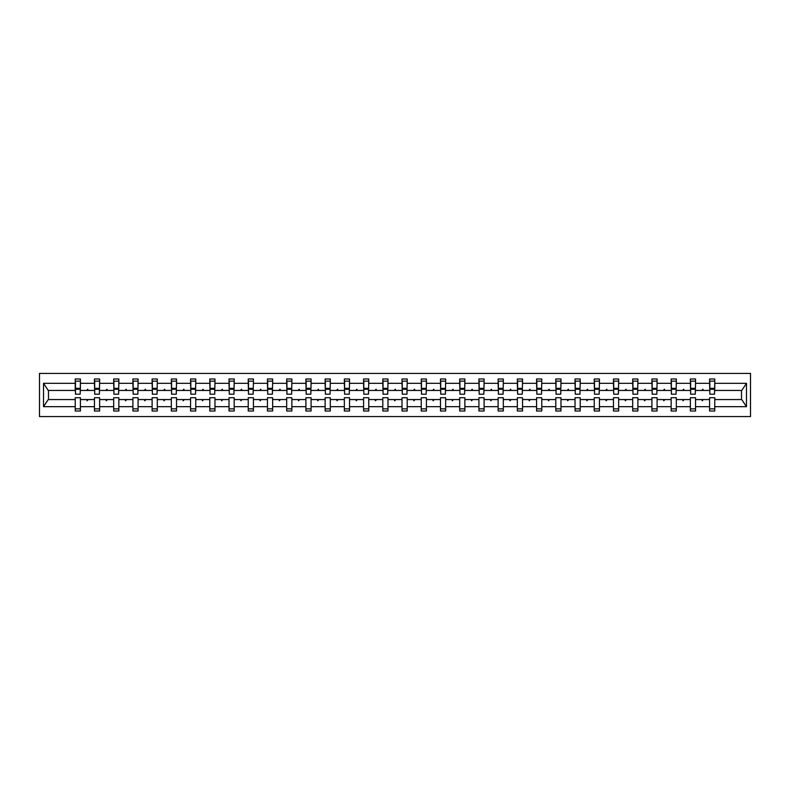 <?xml version="1.0" encoding="UTF-8"?>
<svg xmlns="http://www.w3.org/2000/svg" width="790" height="790" viewBox="0 0 790 790"><rect width="100%" height="100%" fill="white"/><g stroke="black" fill="none" stroke-linecap="round" stroke-linejoin="round"><path stroke-width="1.19" d="M39.5 416.567L750.5 416.567L750.5 373.433L39.5 373.433L39.5 416.567M714.515 392.284L714.762 390.438L741.751 390.438L746.481 383.328L746.481 406.672L714.762 406.672L714.762 397.716L709.588 397.716L709.588 399.562L695.546 399.562L695.546 397.716L690.371 397.716L690.371 399.562L676.319 399.562L676.319 397.716L671.144 397.716L671.144 399.562L657.092 399.562L657.092 397.716L651.918 397.716L651.918 399.562L637.876 399.562L637.876 397.716L632.701 397.716L632.701 399.562L618.649 399.562L618.649 397.716L613.475 397.716L613.475 399.562L599.432 399.562L599.432 397.716L594.248 397.716L594.248 399.562L580.206 399.562L580.206 397.716L575.031 397.716L575.031 399.562L560.979 399.562L560.979 397.716L555.805 397.716L555.805 399.562L541.762 399.562L541.762 397.716L536.588 397.716L536.588 399.562L522.536 399.562L522.536 397.716L517.361 397.716L517.361 399.562L503.309 399.562L503.309 397.716L498.135 397.716L498.135 399.562L484.092 399.562L484.092 397.716L478.918 397.716L478.918 399.562L464.866 399.562L464.866 397.716L459.691 397.716L459.691 399.562L445.649 399.562L445.649 397.716L440.474 397.716L440.474 399.562L426.422 399.562L426.422 397.716L421.248 397.716L421.248 399.562L407.196 399.562L407.196 397.716L402.021 397.716L402.021 399.562L387.979 399.562L387.979 397.716L382.804 397.716L382.804 399.562L368.752 399.562L368.752 397.716L363.578 397.716L363.578 399.562L349.526 399.562L349.526 397.716L344.351 397.716L344.351 399.562L330.309 399.562L330.309 397.716L325.134 397.716L325.134 399.562L311.082 399.562L311.082 397.716L305.908 397.716L305.908 399.562L291.865 399.562L291.865 397.716L286.691 397.716L286.691 399.562L272.639 399.562L272.639 397.716L267.464 397.716L267.464 399.562L253.412 399.562L253.412 397.716L248.238 397.716L248.238 399.562L234.196 399.562L234.196 397.716L229.021 397.716L229.021 399.562L214.969 399.562L214.969 397.716L209.794 397.716L209.794 399.562L195.752 399.562L195.752 397.716L190.568 397.716L190.568 399.562L176.525 399.562L176.525 397.716L171.351 397.716L171.351 399.562L157.299 399.562L157.299 397.716L152.124 397.716L152.124 399.562L138.082 399.562L138.082 397.716L132.908 397.716L132.908 399.562L118.856 399.562L118.856 397.716L113.681 397.716L113.681 399.562L99.629 399.562L99.629 397.716L94.454 397.716L94.454 399.562L80.412 399.562L80.412 411.017L75.238 411.017L75.238 399.562L48.249 399.562L43.519 406.672L43.519 383.328L48.249 390.438L75.238 390.438L75.238 383.328L43.519 383.328M714.762 406.672L714.762 411.017L709.588 411.017L709.588 399.562M714.762 390.438L714.762 378.983L709.588 378.983L709.588 383.328L695.546 383.328L695.299 392.284M709.835 392.284L709.588 383.328M709.588 406.672L695.546 406.672L695.546 411.017L690.371 411.017L690.371 399.562M695.546 383.328L695.546 378.983L690.371 378.983L690.371 383.328L676.319 383.328L676.072 392.284M690.618 392.284L690.371 383.328M690.371 406.672L676.319 406.672L676.319 411.017L671.144 411.017L671.144 399.562M676.319 383.328L676.319 378.983L671.144 378.983L671.144 383.328L657.092 383.328L656.846 392.284M671.391 392.284L671.144 383.328M671.144 406.672L657.092 406.672L657.092 411.017L651.918 411.017L651.918 399.562M657.092 383.328L657.092 378.983L651.918 378.983L651.918 383.328L637.876 383.328L637.629 392.284M652.165 392.284L651.918 383.328M651.918 406.672L637.876 406.672L637.876 411.017L632.701 411.017L632.701 399.562M637.876 383.328L637.876 378.983L632.701 378.983L632.701 383.328L618.649 383.328L618.402 392.284M632.948 392.284L632.701 383.328M632.701 406.672L618.649 406.672L618.649 411.017L613.475 411.017L613.475 399.562M618.649 383.328L618.649 378.983L613.475 378.983L613.475 383.328L599.432 383.328L599.185 392.284M613.721 392.284L613.475 383.328M613.475 406.672L599.432 406.672L599.432 411.017L594.248 411.017L594.248 399.562M599.432 383.328L599.432 378.983L594.248 378.983L594.248 383.328L580.206 383.328L579.959 392.284M594.495 392.284L594.248 383.328M594.248 406.672L580.206 406.672L580.206 411.017L575.031 411.017L575.031 399.562M580.206 383.328L580.206 378.983L575.031 378.983L575.031 383.328L560.979 383.328L560.732 392.284M575.278 392.284L575.031 383.328M575.031 406.672L560.979 406.672L560.979 411.017L555.805 411.017L555.805 399.562M560.979 383.328L560.979 378.983L555.805 378.983L555.805 383.328L541.762 383.328L541.515 392.284M556.051 392.284L555.805 383.328M555.805 406.672L541.762 406.672L541.762 411.017L536.588 411.017L536.588 399.562M541.762 383.328L541.762 378.983L536.588 378.983L536.588 383.328L522.536 383.328L522.289 392.284M536.835 392.284L536.588 383.328M536.588 406.672L522.536 406.672L522.536 411.017L517.361 411.017L517.361 399.562M522.536 383.328L522.536 378.983L517.361 378.983L517.361 383.328L503.309 383.328L503.072 392.284M517.608 392.284L517.361 383.328M517.361 406.672L503.309 406.672L503.309 411.017L498.135 411.017L498.135 399.562M503.309 383.328L503.309 378.983L498.135 378.983L498.135 383.328L484.092 383.328L483.845 392.284M498.381 392.284L498.135 383.328M498.135 406.672L484.092 406.672L484.092 411.017L478.918 411.017L478.918 399.562M484.092 383.328L484.092 378.983L478.918 378.983L478.918 383.328L464.866 383.328L464.619 392.284M479.165 392.284L478.918 383.328M478.918 406.672L464.866 406.672L464.866 411.017L459.691 411.017L459.691 399.562M464.866 383.328L464.866 378.983L459.691 378.983L459.691 383.328L445.649 383.328L445.402 392.284M459.938 392.284L459.691 383.328M459.691 406.672L445.649 406.672L445.649 411.017L440.474 411.017L440.474 399.562M445.649 383.328L445.649 378.983L440.474 378.983L440.474 383.328L426.422 383.328L426.175 392.284M440.711 392.284L440.474 383.328M440.474 406.672L426.422 406.672L426.422 411.017L421.248 411.017L421.248 399.562M426.422 383.328L426.422 378.983L421.248 378.983L421.248 383.328L407.196 383.328L406.949 392.284M421.495 392.284L421.248 383.328M421.248 406.672L407.196 406.672L407.196 411.017L402.021 411.017L402.021 399.562M407.196 383.328L407.196 378.983L402.021 378.983L402.021 383.328L387.979 383.328L387.732 392.284M402.268 392.284L402.021 383.328M402.021 406.672L387.979 406.672L387.979 411.017L382.804 411.017L382.804 399.562M387.979 383.328L387.979 378.983L382.804 378.983L382.804 383.328L368.752 383.328L368.505 392.284M383.051 392.284L382.804 383.328M382.804 406.672L368.752 406.672L368.752 411.017L363.578 411.017L363.578 399.562M368.752 383.328L368.752 378.983L363.578 378.983L363.578 383.328L349.526 383.328L349.289 392.284M363.825 392.284L363.578 383.328M363.578 406.672L349.526 406.672L349.526 411.017L344.351 411.017L344.351 399.562M349.526 383.328L349.526 378.983L344.351 378.983L344.351 383.328L330.309 383.328L330.062 392.284M344.598 392.284L344.351 383.328M344.351 406.672L330.309 406.672L330.309 411.017L325.134 411.017L325.134 399.562M330.309 383.328L330.309 378.983L325.134 378.983L325.134 383.328L311.082 383.328L310.835 392.284M325.381 392.284L325.134 383.328M325.134 406.672L311.082 406.672L311.082 411.017L305.908 411.017L305.908 399.562M311.082 383.328L311.082 378.983L305.908 378.983L305.908 383.328L291.865 383.328L291.619 392.284M306.155 392.284L305.908 383.328M305.908 406.672L291.865 406.672L291.865 411.017L286.691 411.017L286.691 399.562M291.865 383.328L291.865 378.983L286.691 378.983L286.691 383.328L272.639 383.328L272.392 392.284M286.928 392.284L286.691 383.328M286.691 406.672L272.639 406.672L272.639 411.017L267.464 411.017L267.464 399.562M272.639 383.328L272.639 378.983L267.464 378.983L267.464 383.328L253.412 383.328L253.165 392.284M267.711 392.284L267.464 383.328M267.464 406.672L253.412 406.672L253.412 411.017L248.238 411.017L248.238 399.562M253.412 383.328L253.412 378.983L248.238 378.983L248.238 383.328L234.196 383.328L233.949 392.284M248.485 392.284L248.238 383.328M248.238 406.672L234.196 406.672L234.196 411.017L229.021 411.017L229.021 399.562M234.196 383.328L234.196 378.983L229.021 378.983L229.021 383.328L214.969 383.328L214.722 392.284M229.268 392.284L229.021 383.328M229.021 406.672L214.969 406.672L214.969 411.017L209.794 411.017L209.794 399.562M214.969 383.328L214.969 378.983L209.794 378.983L209.794 383.328L195.752 383.328L195.505 392.284M210.041 392.284L209.794 383.328M209.794 406.672L195.752 406.672L195.752 411.017L190.568 411.017L190.568 399.562M195.752 383.328L195.752 378.983L190.568 378.983L190.568 383.328L176.525 383.328L176.279 392.284M190.815 392.284L190.568 383.328M190.568 406.672L176.525 406.672L176.525 411.017L171.351 411.017L171.351 399.562M176.525 383.328L176.525 378.983L171.351 378.983L171.351 383.328L157.299 383.328L157.052 392.284M171.598 392.284L171.351 383.328M171.351 406.672L157.299 406.672L157.299 411.017L152.124 411.017L152.124 399.562M157.299 383.328L157.299 378.983L152.124 378.983L152.124 383.328L138.082 383.328L137.835 392.284M152.371 392.284L152.124 383.328M152.124 406.672L138.082 406.672L138.082 411.017L132.908 411.017L132.908 399.562M138.082 383.328L138.082 378.983L132.908 378.983L132.908 383.328L118.856 383.328L118.609 392.284M133.155 392.284L132.908 383.328M132.908 406.672L118.856 406.672L118.856 411.017L113.681 411.017L113.681 399.562M118.856 383.328L118.856 378.983L113.681 378.983L113.681 383.328L99.629 383.328L99.382 392.284M113.928 392.284L113.681 383.328M113.681 406.672L99.629 406.672L99.629 411.017L94.454 411.017L94.454 399.562M99.629 383.328L99.629 378.983L94.454 378.983L94.454 383.328L80.412 383.328L80.412 378.983L75.238 378.983L75.238 383.328M94.701 392.284L94.454 383.328M80.412 399.562L80.412 397.716L75.238 397.716L75.238 399.562M75.238 390.438L75.484 392.284M695.546 406.672L695.546 399.562M676.319 406.672L676.319 399.562M657.092 406.672L657.092 399.562M637.876 406.672L637.876 399.562M618.649 406.672L618.649 399.562M599.432 406.672L599.432 399.562M580.206 406.672L580.206 399.562M560.979 406.672L560.979 399.562M541.762 406.672L541.762 399.562M522.536 406.672L522.536 399.562M503.309 406.672L503.309 399.562M484.092 406.672L484.092 399.562M464.866 406.672L464.866 399.562M445.649 406.672L445.649 399.562M426.422 406.672L426.422 399.562M407.196 406.672L407.196 399.562M387.979 406.672L387.979 399.562M368.752 406.672L368.752 399.562M349.526 406.672L349.526 399.562M330.309 406.672L330.309 399.562M311.082 406.672L311.082 399.562M291.865 406.672L291.865 399.562M272.639 406.672L272.639 399.562M253.412 406.672L253.412 399.562M234.196 406.672L234.196 399.562M214.969 406.672L214.969 399.562M195.752 406.672L195.752 399.562M176.525 406.672L176.525 399.562M157.299 406.672L157.299 399.562M138.082 406.672L138.082 399.562M118.856 406.672L118.856 399.562M99.629 406.672L99.629 399.562M746.481 383.328L714.762 383.328M94.454 406.672L80.412 406.672M75.238 406.672L43.519 406.672M701.806 390.438L703.327 390.438L702.873 389.213L701.806 390.438L695.546 390.438M709.588 390.438L703.327 390.438M701.806 399.562L702.261 400.787L703.327 399.562M682.59 390.438L684.101 390.438L683.656 389.213L682.59 390.438L676.319 390.438M690.371 390.438L684.101 390.438M682.59 399.562L683.034 400.787L684.101 399.562M663.363 390.438L664.874 390.438L664.43 389.213L663.363 390.438L657.092 390.438M671.144 390.438L664.874 390.438M663.363 399.562L663.807 400.787L664.874 399.562M644.136 390.438L645.657 390.438L645.203 389.213L644.136 390.438L637.876 390.438M651.918 390.438L645.657 390.438M644.136 399.562L644.591 400.787L645.657 399.562M624.92 390.438L626.431 390.438L625.986 389.213L624.92 390.438L618.649 390.438M632.701 390.438L626.431 390.438M624.92 399.562L625.364 400.787L626.431 399.562M605.693 390.438L607.204 390.438L606.76 389.213L605.693 390.438L599.432 390.438M613.475 390.438L607.204 390.438M605.693 399.562L606.147 400.787L607.204 399.562M586.476 390.438L587.987 390.438L587.533 389.213L586.476 390.438L580.206 390.438M594.248 390.438L587.987 390.438M586.476 399.562L586.921 400.787L587.987 399.562M567.25 390.438L568.761 390.438L568.316 389.213L567.25 390.438L560.979 390.438M575.031 390.438L568.761 390.438M567.25 399.562L567.694 400.787L568.761 399.562M548.023 390.438L549.544 390.438L549.09 389.213L548.023 390.438L541.762 390.438M555.805 390.438L549.544 390.438M548.023 399.562L548.477 400.787L549.544 399.562M528.806 390.438L530.317 390.438L529.873 389.213L528.806 390.438L522.536 390.438M536.588 390.438L530.317 390.438M528.806 399.562L529.251 400.787L530.317 399.562M509.58 390.438L511.09 390.438L510.646 389.213L509.58 390.438L503.309 390.438M517.361 390.438L511.09 390.438M509.58 399.562L510.034 400.787L511.09 399.562M490.353 390.438L491.874 390.438L491.42 389.213L490.353 390.438L484.092 390.438M498.135 390.438L491.874 390.438M490.353 399.562L490.807 400.787L491.874 399.562M471.136 390.438L472.647 390.438L472.203 389.213L471.136 390.438L464.866 390.438M478.918 390.438L472.647 390.438M471.136 399.562L471.581 400.787L472.647 399.562M451.91 390.438L453.421 390.438L452.976 389.213L451.91 390.438L445.649 390.438M459.691 390.438L453.421 390.438M451.91 399.562L452.364 400.787L453.421 399.562M432.693 390.438L434.204 390.438L433.75 389.213L432.693 390.438L426.422 390.438M440.474 390.438L434.204 390.438M432.693 399.562L433.137 400.787L434.204 399.562M413.466 390.438L414.977 390.438L414.533 389.213L413.466 390.438L407.196 390.438M421.248 390.438L414.977 390.438M413.466 399.562L413.911 400.787L414.977 399.562M394.24 390.438L395.76 390.438L395.306 389.213L394.24 390.438L387.979 390.438M402.021 390.438L395.76 390.438M394.24 399.562L394.694 400.787L395.76 399.562M375.023 390.438L376.534 390.438L376.089 389.213L375.023 390.438L368.752 390.438M382.804 390.438L376.534 390.438M375.023 399.562L375.467 400.787L376.534 399.562M355.796 390.438L357.307 390.438L356.863 389.213L355.796 390.438L349.526 390.438M363.578 390.438L357.307 390.438M355.796 399.562L356.25 400.787L357.307 399.562M336.579 390.438L338.09 390.438L337.636 389.213L336.579 390.438L330.309 390.438M344.351 390.438L338.09 390.438M336.579 399.562L337.024 400.787L338.09 399.562M317.353 390.438L318.864 390.438L318.419 389.213L317.353 390.438L311.082 390.438M325.134 390.438L318.864 390.438M317.353 399.562L317.797 400.787L318.864 399.562M298.126 390.438L299.647 390.438L299.193 389.213L298.126 390.438L291.865 390.438M305.908 390.438L299.647 390.438M298.126 399.562L298.581 400.787L299.647 399.562M278.91 390.438L280.42 390.438L279.966 389.213L278.91 390.438L272.639 390.438M286.691 390.438L280.42 390.438M278.91 399.562L279.354 400.787L280.42 399.562M259.683 390.438L261.194 390.438L260.749 389.213L259.683 390.438L253.412 390.438M267.464 390.438L261.194 390.438M259.683 399.562L260.127 400.787L261.194 399.562M240.456 390.438L241.977 390.438L241.523 389.213L240.456 390.438L234.196 390.438M248.238 390.438L241.977 390.438M240.456 399.562L240.911 400.787L241.977 399.562M221.239 390.438L222.75 390.438L222.306 389.213L221.239 390.438L214.969 390.438M229.021 390.438L222.75 390.438M221.239 399.562L221.684 400.787L222.75 399.562M202.013 390.438L203.524 390.438L203.079 389.213L202.013 390.438L195.752 390.438M209.794 390.438L203.524 390.438M202.013 399.562L202.467 400.787L203.524 399.562M182.796 390.438L184.307 390.438L183.853 389.213L182.796 390.438L176.525 390.438M190.568 390.438L184.307 390.438M182.796 399.562L183.24 400.787L184.307 399.562M163.57 390.438L165.08 390.438L164.636 389.213L163.57 390.438L157.299 390.438M171.351 390.438L165.08 390.438M163.57 399.562L164.014 400.787L165.08 399.562M144.343 390.438L145.864 390.438L145.409 389.213L144.343 390.438L138.082 390.438M152.124 390.438L145.864 390.438M144.343 399.562L144.797 400.787L145.864 399.562M125.126 390.438L126.637 390.438L126.193 389.213L125.126 390.438L118.856 390.438M132.908 390.438L126.637 390.438M125.126 399.562L125.57 400.787L126.637 399.562M105.9 390.438L107.41 390.438L106.966 389.213L105.9 390.438L99.629 390.438M113.681 390.438L107.41 390.438M105.9 399.562L106.344 400.787L107.41 399.562M86.673 390.438L88.194 390.438L87.739 389.213L86.673 390.438L80.412 390.438L80.412 383.328M94.454 390.438L88.194 390.438M86.673 399.562L87.127 400.787L88.194 399.562M80.412 390.438L80.165 392.284M746.481 406.672L741.751 399.562L714.762 399.562M48.496 390.438L48.496 399.562M741.504 399.562L741.504 390.438M75.484 389.272L75.484 381.135L80.412 381.135L80.165 394.2L75.484 394.2L75.484 389.272L80.165 389.272M75.238 408.865L80.412 408.865M94.701 389.272L94.701 381.135L99.629 381.135L99.382 394.2L94.701 394.2L94.701 389.272L99.382 389.272M94.454 408.865L99.629 408.865M113.928 389.272L113.928 381.135L118.856 381.135L118.609 394.2L113.928 394.2L113.928 389.272L118.609 389.272M113.681 408.865L118.856 408.865M133.155 389.272L133.155 381.135L138.082 381.135L137.835 394.2L133.155 394.2L133.155 389.272L137.835 389.272M132.908 408.865L138.082 408.865M152.371 389.272L152.371 381.135L157.299 381.135L157.052 394.2L152.371 394.2L152.371 389.272L157.052 389.272M152.124 408.865L157.299 408.865M171.598 389.272L171.598 381.135L176.525 381.135L176.279 394.2L171.598 394.2L171.598 389.272L176.279 389.272M171.351 408.865L176.525 408.865M190.815 389.272L190.815 381.135L195.752 381.135L195.505 394.2L190.815 394.2L190.815 389.272L195.505 389.272M190.568 408.865L195.752 408.865M210.041 389.272L210.041 381.135L214.969 381.135L214.722 394.2L210.041 394.2L210.041 389.272L214.722 389.272M209.794 408.865L214.969 408.865M229.268 389.272L229.268 381.135L234.196 381.135L233.949 394.2L229.268 394.2L229.268 389.272L233.949 389.272M229.021 408.865L234.196 408.865M248.485 389.272L248.485 381.135L253.412 381.135L253.165 394.2L248.485 394.2L248.485 389.272L253.165 389.272M248.238 408.865L253.412 408.865M267.711 389.272L267.711 381.135L272.639 381.135L272.392 394.2L267.711 394.2L267.711 389.272L272.392 389.272M267.464 408.865L272.639 408.865M286.928 389.272L286.928 381.135L291.865 381.135L291.619 394.2L286.928 394.2L286.928 389.272L291.619 389.272M286.691 408.865L291.865 408.865M306.155 389.272L306.155 381.135L311.082 381.135L310.835 394.2L306.155 394.2L306.155 389.272L310.835 389.272M305.908 408.865L311.082 408.865M325.381 389.272L325.381 381.135L330.309 381.135L330.062 394.2L325.381 394.2L325.381 389.272L330.062 389.272M325.134 408.865L330.309 408.865M344.598 389.272L344.598 381.135L349.526 381.135L349.289 394.2L344.598 394.2L344.598 389.272L349.289 389.272M344.351 408.865L349.526 408.865M363.825 389.272L363.825 381.135L368.752 381.135L368.505 394.2L363.825 394.2L363.825 389.272L368.505 389.272M363.578 408.865L368.752 408.865M383.051 389.272L383.051 381.135L387.979 381.135L387.732 394.2L383.051 394.2L383.051 389.272L387.732 389.272M382.804 408.865L387.979 408.865M402.268 389.272L402.268 381.135L407.196 381.135L406.949 394.2L402.268 394.2L402.268 389.272L406.949 389.272M402.021 408.865L407.196 408.865M421.495 389.272L421.495 381.135L426.422 381.135L426.175 394.2L421.495 394.2L421.495 389.272L426.175 389.272M421.248 408.865L426.422 408.865M440.711 389.272L440.711 381.135L445.649 381.135L445.402 394.2L440.711 394.2L440.711 389.272L445.402 389.272M440.474 408.865L445.649 408.865M459.938 389.272L459.938 381.135L464.866 381.135L464.619 394.2L459.938 394.2L459.938 389.272L464.619 389.272M459.691 408.865L464.866 408.865M479.165 389.272L479.165 381.135L484.092 381.135L483.845 394.2L479.165 394.2L479.165 389.272L483.845 389.272M478.918 408.865L484.092 408.865M498.381 389.272L498.381 381.135L503.309 381.135L503.072 394.2L498.381 394.2L498.381 389.272L503.072 389.272M498.135 408.865L503.309 408.865M517.608 389.272L517.608 381.135L522.536 381.135L522.289 394.2L517.608 394.2L517.608 389.272L522.289 389.272M517.361 408.865L522.536 408.865M536.835 389.272L536.835 381.135L541.762 381.135L541.515 394.2L536.835 394.2L536.835 389.272L541.515 389.272M536.588 408.865L541.762 408.865M556.051 389.272L556.051 381.135L560.979 381.135L560.732 394.2L556.051 394.2L556.051 389.272L560.732 389.272M555.805 408.865L560.979 408.865M575.278 389.272L575.278 381.135L580.206 381.135L579.959 394.2L575.278 394.2L575.278 389.272L579.959 389.272M575.031 408.865L580.206 408.865M594.495 389.272L594.495 381.135L599.432 381.135L599.185 394.2L594.495 394.2L594.495 389.272L599.185 389.272M594.248 408.865L599.432 408.865M613.721 389.272L613.721 381.135L618.649 381.135L618.402 394.2L613.721 394.2L613.721 389.272L618.402 389.272M613.475 408.865L618.649 408.865M632.948 389.272L632.948 381.135L637.876 381.135L637.629 394.2L632.948 394.2L632.948 389.272L637.629 389.272M632.701 408.865L637.876 408.865M652.165 389.272L652.165 381.135L657.092 381.135L656.846 394.2L652.165 394.2L652.165 389.272L656.846 389.272M651.918 408.865L657.092 408.865M671.391 389.272L671.391 381.135L676.319 381.135L676.072 394.2L671.391 394.2L671.391 389.272L676.072 389.272M671.144 408.865L676.319 408.865M690.618 389.272L690.618 381.135L695.546 381.135L695.299 394.2L690.618 394.2L690.618 389.272L695.299 389.272M690.371 408.865L695.546 408.865M709.835 389.272L709.835 381.135L714.762 381.135L714.515 394.2L709.835 394.2L709.835 389.272L714.515 389.272M709.588 408.865L714.762 408.865M75.484 388.532L80.165 388.532M94.701 388.532L99.382 388.532M113.928 388.532L118.609 388.532M133.155 388.532L137.835 388.532M152.371 388.532L157.052 388.532M171.598 388.532L176.279 388.532M190.815 388.532L195.505 388.532M210.041 388.532L214.722 388.532M229.268 388.532L233.949 388.532M248.485 388.532L253.165 388.532M267.711 388.532L272.392 388.532M286.928 388.532L291.619 388.532M306.155 388.532L310.835 388.532M325.381 388.532L330.062 388.532M344.598 388.532L349.289 388.532M363.825 388.532L368.505 388.532M383.051 388.532L387.732 388.532M402.268 388.532L406.949 388.532M421.495 388.532L426.175 388.532M440.711 388.532L445.402 388.532M459.938 388.532L464.619 388.532M479.165 388.532L483.845 388.532M498.381 388.532L503.072 388.532M517.608 388.532L522.289 388.532M536.835 388.532L541.515 388.532M556.051 388.532L560.732 388.532M575.278 388.532L579.959 388.532M594.495 388.532L599.185 388.532M613.721 388.532L618.402 388.532M632.948 388.532L637.629 388.532M652.165 388.532L656.846 388.532M671.391 388.532L676.072 388.532M690.618 388.532L695.299 388.532M709.835 388.532L714.515 388.532M75.484 388.344L80.165 388.344M94.701 388.344L99.382 388.344M113.928 388.344L118.609 388.344M133.155 388.344L137.835 388.344M152.371 388.344L157.052 388.344M171.598 388.344L176.279 388.344M190.815 388.344L195.505 388.344M210.041 388.344L214.722 388.344M229.268 388.344L233.949 388.344M248.485 388.344L253.165 388.344M267.711 388.344L272.392 388.344M286.928 388.344L291.619 388.344M306.155 388.344L310.835 388.344M325.381 388.344L330.062 388.344M344.598 388.344L349.289 388.344M363.825 388.344L368.505 388.344M383.051 388.344L387.732 388.344M402.268 388.344L406.949 388.344M421.495 388.344L426.175 388.344M440.711 388.344L445.402 388.344M459.938 388.344L464.619 388.344M479.165 388.344L483.845 388.344M498.381 388.344L503.072 388.344M517.608 388.344L522.289 388.344M536.835 388.344L541.515 388.344M556.051 388.344L560.732 388.344M575.278 388.344L579.959 388.344M594.495 388.344L599.185 388.344M613.721 388.344L618.402 388.344M632.948 388.344L637.629 388.344M652.165 388.344L656.846 388.344M671.391 388.344L676.072 388.344M690.618 388.344L695.299 388.344M709.835 388.344L714.515 388.344"/></g></svg>
